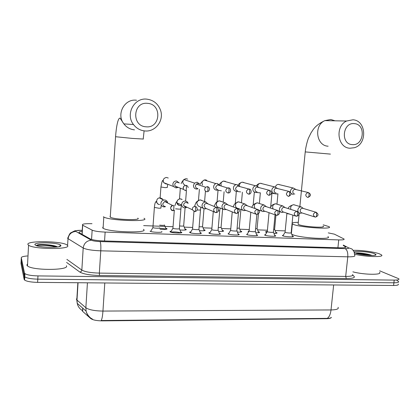 <?xml version="1.0" encoding="UTF-8"?>
<svg xmlns="http://www.w3.org/2000/svg" width="420" height="420" viewBox="0 0 420 420"><rect width="100%" height="100%" fill="white"/><g stroke="black" fill="none" stroke-linecap="round" stroke-linejoin="round"><path stroke-width="0.63" d="M161.653 232.019L161.705 231.578C163.8 232.806 151.725 232.428 150.103 231.21L150.055 231.178M180.726 231.94L181.587 232.286C183.745 233.51 171.738 233.084 170.142 231.872L170.142 231.872C169.717 231.567 170.074 231.341 171.213 231.2M200.235 232.643L201.101 232.99C203.185 234.181 191.567 233.746 189.829 232.554L189.782 232.528C189.368 232.223 189.719 232.008 190.838 231.872M219.387 233.336L220.238 233.683C222.248 234.843 211.008 234.386 209.129 233.226L209.029 233.163C208.635 232.869 208.982 232.659 210.073 232.533M238.166 234.014L239.006 234.36C240.949 235.489 230.066 235.022 228.055 233.882L228.931 233.184M256.594 234.675L257.423 235.022C259.298 236.124 248.745 235.641 246.619 234.523L247.427 233.819M274.669 235.331L275.499 235.672C277.3 236.744 267.067 236.25 264.831 235.153L264.563 235.011L265.571 234.444M292.415 235.972L293.233 236.313C294.966 237.353 285.033 236.849 282.702 235.772L282.371 235.604L283.364 235.058M165.764 228.218L166.982 228.653C167.339 229.388 165.018 229.583 160.03 229.247M184.947 228.937L186.181 229.378C186.59 230.055 184.511 230.26 179.939 229.982M203.8 229.646L205.018 230.087C205.464 230.711 203.616 230.916 199.463 230.701M222.301 230.344L223.508 230.785C223.97 231.357 222.343 231.562 218.621 231.399M240.46 231.026L241.652 231.467C242.12 231.987 240.707 232.192 237.41 232.082M258.284 231.698L259.466 232.134C259.928 232.612 258.72 232.811 255.843 232.743M248.682 231.735L248.094 231.472L249.049 230.906M275.782 232.355L276.953 232.796C277.399 233.221 276.392 233.415 273.924 233.389M266.752 232.502L265.666 232.082C265.288 231.782 265.739 231.593 267.015 231.509M92.001 223.687C84.756 223.54 81.611 224.028 82.556 225.157L92.148 230.155C94.516 231.163 98.847 231.809 105.136 232.092L338.741 239.909C342.972 240.004 344.715 239.684 343.975 238.948L334.362 234.15L328.277 232.885M82.231 310.448L82.656 311.388L90.752 318.56C92.831 320.03 96.642 320.796 102.186 320.864L326.44 318.691C329.422 318.628 331.07 318.197 331.385 317.394M291.637 231.137L291.344 231.126M285.212 230.895L275.079 230.517M267.409 230.234L257.576 229.866M249.265 229.556L239.747 229.199M230.769 228.869L221.587 228.522M211.911 228.165L203.081 227.834M192.675 227.446L184.222 227.131M173.05 226.711L143.651 225.619M230.191 230.848L230.606 230.344M397.005 280.55L398.506 281.421C399.147 282.324 397.609 282.781 393.892 282.796L37.79 279.148C31.259 278.98 26.922 278.213 24.77 276.854L24.329 276.244L21.157 260.458M91.255 318.418L91.277 318.433C88.552 316.764 86.819 314.318 86.095 311.084L85.864 307.729C88.93 309.824 94.626 310.937 102.947 311.073C102.596 315.945 102.018 319.095 101.204 320.523L327.243 318.37C329.348 318.407 330.677 318.103 331.238 317.462M398.202 284.078C398.837 284.996 397.299 285.469 393.582 285.485L37.616 282.382C31.091 282.219 26.749 281.447 24.602 280.067L24.161 279.447L21 263.571L21.147 260.673L24.329 276.244L24.77 276.854C26.922 278.213 31.259 278.98 37.79 279.148L393.892 282.796C397.609 282.781 399.147 282.324 398.506 281.421M379.68 270.821L398.816 278.764C399.462 279.652 397.924 280.098 394.207 280.103L37.968 275.909C31.432 275.735 27.09 274.979 24.938 273.641L24.491 273.042L21.294 257.77C21.32 256.888 23.331 256.289 27.326 255.969M82.178 231.331C79.406 231.646 78.461 232.139 79.338 232.811L90.216 238.917C92.573 239.993 96.91 240.66 103.22 240.928L340.3 247.837C344.516 247.905 346.253 247.548 345.518 246.761L343.271 245.527M353.173 250.362C360.181 250.005 373.957 251.795 379.292 253.78L381.481 254.877C385.051 257.428 365.841 256.993 354.68 254.205M374.372 253.649L375.884 254.494C377.685 256.373 360.764 255.26 355.693 253.155L354.69 252.677C350.91 250.493 368.54 251.381 374.372 253.649M371.983 255.481C368.009 253.659 357.042 252.415 355.488 253.076M379.522 272.213C383.019 275.111 364.014 274.89 352.884 271.84M371.238 255.476C366.077 253.675 356.953 252.662 355.504 253.082M369.338 255.418C364.308 254.184 360.098 253.549 356.711 253.496M27.925 244.487C26.135 240.408 62.396 241.012 67.058 245.018L67.578 245.537C71.368 249.601 33.674 249.417 28.555 245.212L27.925 244.487M66.386 265.75C70.13 270.412 32.539 270.716 27.473 265.918L26.849 265.088L27.584 263.844M60.785 245.359C62.963 247.895 40.026 247.916 35.669 245.322L34.934 244.671C33.521 241.899 58.716 242.45 60.664 245.191L60.785 245.359M40.241 246.545L42.184 246.823M57.451 246.923L56.921 246.64C53.298 244.876 42.026 244.083 37.805 244.792L36.178 245.548M57.293 246.95C52.883 245.091 41.769 244.23 37.805 244.792M56.012 247.097C50.264 245.259 38.383 244.776 36.451 245.653M354.438 123.643C342.605 121.973 340.31 144.128 352.217 144.601C363.914 146.123 366.277 124.331 354.438 123.643M349.949 148.223C337.502 147.929 334.73 126.289 346.605 121.013L352.952 119.789C366.424 120.467 367.505 144.254 354.349 147.714L349.949 148.223M298.19 223.629L298.121 224.311L299.019 224.721C304.568 226.905 326.897 228.207 323.069 226.144M323.201 224.847L328.928 226.611C334.614 229.646 301.57 227.714 293.58 224.501L292.063 223.713M292.126 223.072C292.892 222.611 294.956 222.369 298.316 222.343M327.894 236.628C333.532 239.967 300.536 238.145 292.593 234.633L291.758 234.25M147.656 103.362C132.925 101.351 131.245 126.136 145.997 126.793C160.524 128.614 162.325 104.281 147.656 103.362M144.805 130.94C140.18 130.457 136.411 128.326 133.487 124.535C125.15 114.245 134.248 97.267 147.053 99.178C153.678 100.175 158.177 103.877 160.55 110.282C164.225 120.545 155.395 132.185 144.805 130.94M110.024 216.363L110.255 217.172C114.061 219.691 142.191 220.621 137.791 218.127M143.987 218.274L144.17 218.39C150.98 222.049 109.489 220.747 103.819 217.019L103.388 216.72M143.383 229.341C150.155 233.368 108.728 232.339 103.094 228.228L102.664 227.897L103.194 226.653M296.053 189.541L293.396 188.055C291.748 188.323 290.771 189.352 290.462 191.142L290.53 192.229M291.065 193.426L293.344 194.581M295.895 189.499L294.956 189.331C293.748 189.52 293.034 190.271 292.808 191.572C292.803 193.016 293.449 193.851 294.751 194.066M273.661 229.561L274.606 229.262L275.94 215.135M277.552 188.475L274.738 186.937C273.094 187.241 272.129 188.281 271.834 190.045C271.834 192.055 272.748 193.216 274.58 193.52L274.832 193.52M277.305 188.412L276.244 188.223C275.042 188.433 274.334 189.189 274.118 190.481C274.118 191.94 274.78 192.78 276.108 193.001M255.559 228.9L257.093 228.585L258.421 214.016M258.678 187.394L256.247 185.787L255.654 185.808C254.047 186.165 253.103 187.204 252.829 188.932C252.84 190.964 253.78 192.134 255.644 192.444L255.969 192.444M258.347 187.304L257.124 187.094C255.943 187.341 255.25 188.097 255.05 189.362C255.055 190.838 255.733 191.688 257.087 191.914M237.106 228.202C238.786 228.26 239.505 228.155 239.253 227.892L240.875 209.496M239.431 186.302L236.912 184.616L236.098 184.679C234.57 185.11 233.683 186.149 233.441 187.792C233.457 189.845 234.418 191.032 236.323 191.341L236.775 191.336M239.012 186.181L237.552 185.955L235.589 188.228C235.599 189.714 236.297 190.575 237.678 190.801M218.3 227.483C220.385 227.593 221.309 227.493 221.078 227.189L222.621 209.024M219.797 185.199L217.182 183.424L215.912 183.614C214.594 184.165 213.843 185.173 213.654 186.632C213.68 188.711 214.667 189.903 216.61 190.218L217.319 190.181M219.292 185.047L217.423 184.853L215.728 187.063C215.749 188.57 216.463 189.436 217.875 189.667M199.122 226.732C201.6 226.91 202.745 226.821 202.555 226.469L204.015 208.625M199.763 184.091L197.043 182.207L194.565 183.125L193.457 185.451C193.494 187.546 194.502 188.753 196.492 189.073L197.983 188.8M199.18 183.897L198.056 183.524L196.35 184.112L195.458 185.876C195.478 187.399 196.214 188.276 197.657 188.512M179.571 225.955C182.411 226.212 183.782 226.139 183.682 225.74L185.084 207.89M166.142 229.289C164.939 228.779 162.776 228.454 159.642 228.302M179.314 182.984L176.484 180.968C174.416 181.052 173.203 182.144 172.835 184.238L173.428 186.48L175.948 187.908L177.613 187.567M178.663 182.747L177.398 182.291C175.901 182.353 175.019 183.146 174.757 184.669L175.082 186.134L177.014 187.331L177.881 187.22M159.642 225.152C162.792 225.493 164.393 225.446 164.441 224.994M285.091 232.118L285.264 232.412C286.592 232.995 292.157 233.284 291.186 232.722L292.892 215.161M303.461 208.493L301.124 206.887C299.313 206.992 298.226 208.021 297.854 209.969C297.822 211.811 298.62 212.924 300.248 213.313L302.059 212.945M303.397 208.472L302.589 208.247C301.271 208.325 300.484 209.071 300.211 210.488C300.19 211.832 300.772 212.641 301.964 212.914L314.48 216.867M267.293 231.478L267.43 231.761C268.7 232.36 274.439 232.643 273.431 232.06L275.053 214.804M285.18 207.627L282.77 205.958C280.928 206.062 279.82 207.102 279.447 209.071C279.416 210.908 280.219 212.032 281.852 212.447L283.705 212.105M285.028 207.58L284.156 207.328C282.818 207.407 282.014 208.163 281.746 209.591C281.726 210.929 282.314 211.748 283.51 212.042L295.349 215.98M249.155 230.822L249.254 231.095C250.467 231.703 256.384 231.982 255.334 231.383L256.872 214.441M266.543 206.756L264.054 205.013C262.169 205.118 261.046 206.167 260.673 208.157C260.647 209.974 261.445 211.108 263.072 211.554L264.973 211.25M266.296 206.677L265.356 206.393C263.996 206.472 263.177 207.233 262.909 208.672C262.889 210.005 263.477 210.829 264.668 211.145L275.83 215.077M230.659 230.15L230.727 230.422C231.872 231.042 237.977 231.315 236.891 230.696L238.455 212.814M247.527 205.874L244.954 204.047C243.038 204.152 241.894 205.212 241.521 207.223C241.495 209.003 242.277 210.142 243.868 210.63L245.852 210.383M247.186 205.748L246.178 205.438C244.787 205.517 243.957 206.283 243.689 207.743C243.673 209.05 244.246 209.874 245.422 210.221L255.906 214.158M211.801 229.467L211.838 229.73C212.909 230.365 219.214 230.633 218.085 229.997L219.707 210.84M228.134 204.976L225.472 203.065C223.514 203.17 222.348 204.236 221.981 206.267C221.949 207.963 222.679 209.092 224.175 209.659L226.322 209.507M227.666 204.797L226.611 204.461C225.188 204.54 224.348 205.317 224.081 206.787C224.054 208.042 224.6 208.866 225.713 209.26L235.609 213.25M192.565 228.774L192.575 229.026C193.567 229.672 200.088 229.934 198.917 229.283L200.487 209.942M208.336 204.052L205.585 202.057C203.59 202.167 202.409 203.243 202.041 205.296C201.989 206.75 202.561 207.821 203.768 208.514L205.028 208.845L206.378 208.619M207.659 203.774L206.635 203.469C205.186 203.542 204.33 204.325 204.062 205.816L205.391 208.189L215.833 212.578M180.973 232.89C177.665 231.971 174.253 231.709 170.741 232.103M172.946 228.065L172.93 228.312C173.838 228.968 180.579 229.22 179.366 228.553L180.889 209.024M188.191 203.296L187.063 201.684L185.288 201.033C183.251 201.138 182.049 202.23 181.681 204.304L181.718 205.128C182.091 206.782 183.104 207.706 184.753 207.895L186.239 207.611M187.73 203.091L186.244 202.451C184.763 202.529 183.892 203.317 183.629 204.823L183.708 205.684L185.85 207.428L186.958 207.218M150.649 231.446L152.911 227.593C153.82 228.254 160.603 228.485 159.442 227.819M167.606 202.498C167.134 200.991 166.121 200.151 164.566 199.988L163.7 200.056C162.067 200.508 161.133 201.584 160.902 203.291C160.949 205.401 161.999 206.614 164.047 206.918L165.475 206.672M167.134 202.267L165.422 201.411L164.661 201.495L162.766 203.81C162.797 205.343 163.559 206.225 165.044 206.446M326.44 318.691L326.471 318.365M102.186 320.864L102.207 320.497M90.752 318.56L90.783 318.077M82.656 311.388L82.85 308.254M337.916 247.763L338.741 239.909M104.559 240.965L105.136 232.092M91.56 239.453L92.148 230.155M82.142 234.392L82.703 225.241M76.918 298.053L76.461 299.455L76.802 299.933L85.864 307.729L87.428 282.812M104.795 282.965L102.947 311.073L331.018 309.95C330.482 314.281 329.222 317.09 327.243 318.37M333.648 284.965L331.018 309.95C336.635 309.808 338.987 308.931 338.074 307.325M82.32 310.501C79.637 308.879 77.936 306.495 77.222 303.345L76.991 300.106L78.052 282.733M393.582 285.485L394.207 280.103M37.616 282.382L37.968 275.909M24.161 279.447L24.491 273.042M82.058 230.328C77.653 230.244 75.474 230.548 75.527 231.242L91.34 240.214C92.936 240.944 95.849 241.395 100.086 241.568L345.104 248.624C348.206 248.661 349.288 248.372 348.332 247.748L343.319 245.081M348.332 247.748L351.435 248.792C352.028 248.892 352.931 249.953 354.139 251.984L354.68 255.239C355.672 256.358 353.372 256.888 347.781 256.825L100.774 250.824C92.19 250.488 86.331 249.548 83.197 248L67.977 238.623L67.604 238.261L68.103 237.374M68.103 238.707C68.812 234.287 71.374 231.866 75.789 231.452M352.758 275.336L353.546 275.835C355.761 277.573 353.362 278.476 346.348 278.534L99.503 275.489C89.843 275.205 83.276 274.055 79.8 272.039L66.581 262.421M21.294 257.77L21.147 260.673M345.104 248.624C347.12 249.816 348.017 252.551 347.781 256.825L345.681 276.428C351.256 276.413 353.567 275.762 352.601 274.465M91.34 240.214C86.677 240.686 83.963 243.285 83.197 248L81.837 270.065C84.945 271.834 90.773 272.848 99.335 273.105L345.681 276.428L346.348 278.534M66.885 259.397L81.837 270.065C81.653 271.236 80.971 271.892 79.8 272.039M100.086 241.568C100.779 242.881 101.005 245.963 100.774 250.824L99.335 273.105L99.503 275.489M352.627 275.473L353.546 275.835M81.827 230.26L74.823 230.78L70.77 232.832C70.135 233.016 69.248 234.539 68.098 237.405L67.573 245.522M345.077 247.553L345.182 246.55M335.039 120.813L330.85 119.485L324.828 120.635C313.577 125.58 316.307 145.898 328.13 146.191M305.225 151.903L330.445 154.109M115.563 136.726L132.169 138.395L143.378 139.057M136.526 100.233C124.525 98.464 116.041 114.282 123.868 123.879C126.609 127.412 130.148 129.402 134.484 129.853M308.758 192.628L307.949 192.523C305.141 194.187 305.062 195.83 307.724 197.458C308.395 197.479 308.837 196.749 309.057 195.263C309.141 193.772 308.868 192.864 308.238 192.528C311.278 194.187 311.189 195.83 307.97 197.458M271.95 193.279L276.329 193.951L277.945 193.825M279.473 184.59L278.224 184.375C276.785 184.579 275.872 185.446 275.473 186.958M289.459 191.504L288.566 191.399C285.752 193.111 285.7 194.775 288.409 196.376C289.049 196.397 289.469 195.662 289.679 194.161C289.763 192.654 289.506 191.735 288.913 191.399L288.892 191.394M254.321 192.276L260.437 192.885M261.776 183.519L260.363 183.283C258.799 183.566 257.88 184.543 257.602 186.218M269.761 190.36L268.737 190.255C265.96 192.034 265.944 193.709 268.69 195.279C269.294 195.295 269.693 194.549 269.897 193.032C269.976 191.51 269.74 190.58 269.178 190.244C272.496 191.279 271.871 194.885 268.963 195.279M236.266 191.336L240.644 191.924M243.752 182.438L242.12 182.175C240.072 182.758 239.216 184.144 239.547 186.333M249.648 189.194L248.43 189.1C245.742 190.979 245.779 192.665 248.551 194.156C249.113 194.171 249.496 193.415 249.69 191.882C249.774 190.344 249.548 189.404 249.029 189.068L249.002 189.058M218.038 190.223L221.382 190.827M225.393 181.34L223.44 181.067C221.303 181.86 220.553 183.383 221.183 185.624M229.105 188.003L227.519 187.982C225.094 190.013 225.246 191.688 227.976 193.006C228.501 193.022 228.858 192.255 229.047 190.701C229.126 189.147 228.926 188.202 228.438 187.861L228.417 187.856M198.471 200.267L199.4 189.31M206.698 180.238L205.396 179.844L204.188 180.017C202.062 181.193 201.542 182.868 202.629 185.047M208.115 186.784L207.386 186.627L205.606 187.241C204.089 189.457 204.54 190.99 206.955 191.835C207.443 191.846 207.774 191.069 207.953 189.499C208.031 187.929 207.853 186.974 207.401 186.632L207.386 186.627M187.656 179.13L186.008 178.652L183.845 179.524C182.233 181.703 182.522 183.509 184.721 184.947M186.669 185.546L185.887 185.367C183.561 185.761 182.753 187.1 183.472 189.389L185.477 190.638C185.918 190.643 186.223 189.856 186.391 188.27C186.475 186.679 186.312 185.719 185.903 185.378L185.887 185.367M160.934 186.989L165.071 187.64L167.265 187.483L167.638 184.616M168.263 178.028L166.43 177.44C163.506 178.117 162.614 179.86 163.737 182.663L166.136 184.023M166.341 184.028L167.003 183.95M316.391 212.336L315.798 212.216C312.848 213.591 312.627 215.213 315.137 217.077L315.326 217.098C315.998 217.14 316.439 216.436 316.654 214.993C316.738 213.486 316.449 212.562 315.798 212.216M286.881 213.528L290.162 214.253M294.908 205.018L293.627 204.708C291.144 205.28 290.231 206.855 290.892 209.433M297.339 211.428L296.714 211.297C293.722 212.667 293.491 214.305 296.026 216.206L296.252 216.232C296.893 216.274 297.313 215.56 297.523 214.1C297.602 212.583 297.334 211.649 296.714 211.297M269.042 212.704L270.59 213.229M277.006 204.131L275.635 203.784C272.89 204.509 272.044 206.231 273.1 208.945M277.893 210.504L277.231 210.362C274.202 211.712 273.956 213.365 276.507 215.313L276.78 215.35C277.384 215.387 277.788 214.667 277.988 213.192C278.072 211.659 277.82 210.714 277.231 210.362M258.762 203.228L257.297 202.839C254.142 203.884 253.454 205.805 255.239 208.614M258.043 209.559L257.339 209.407C254.279 210.719 254.011 212.384 256.541 214.394L256.898 214.447C257.465 214.484 257.849 213.754 258.043 212.263C258.122 210.714 257.891 209.759 257.339 209.407M240.161 202.309L238.597 201.873C235.058 201.758 234.266 207.711 237.736 208.304L243.091 210.336M237.767 208.593L237.022 208.43C233.961 209.664 233.651 211.334 236.077 213.439L236.591 213.523C237.122 213.559 237.484 212.825 237.668 211.318C237.752 209.748 237.536 208.782 237.022 208.43M221.177 201.369L219.524 200.891C216.043 200.771 215.103 206.509 218.463 207.333L223.645 209.444M218.353 210.94L219.723 210.662L220.133 208.01M217.056 207.611L216.263 207.433C213.313 208.457 212.877 210.1 214.956 212.363L215.849 212.583C216.342 212.615 216.678 211.869 216.857 210.347C216.935 208.761 216.741 207.79 216.263 207.433M201.726 200.351L200.072 199.894C196.455 201.275 195.93 203.375 198.503 206.189L203.768 208.514M197.179 209.953L198.445 210.032C200.12 210.073 200.807 209.984 200.503 209.759L200.86 207.228M194.822 211.622C197.232 211.019 197.82 209.507 196.602 207.076L195.059 206.414C193.09 206.651 192.208 207.774 192.412 209.795L194.639 211.612M195.059 206.414C195.489 206.771 195.667 207.753 195.584 209.354C195.416 210.898 195.106 211.654 194.654 211.617L192.412 209.795L183.708 205.684M180.117 205.564L181.703 205.123M182.165 199.511L180.227 198.87C177.965 199.201 176.867 200.534 176.941 202.865C177.314 204.477 178.3 205.38 179.912 205.564M175.602 208.814L178.736 209.118C180.495 209.165 181.214 209.071 180.905 208.834L181.251 206.209M172.988 210.635C170.515 211.06 169.664 205.968 172.589 205.459L173.381 205.37C173.775 205.732 173.927 206.724 173.849 208.346C173.686 209.9 173.402 210.667 172.988 210.635C170.032 209.223 169.906 207.501 172.589 205.459L164.661 201.495M154.392 207.407L158.624 208.189C160.445 208.236 161.212 208.142 160.928 207.9M162.466 198.954L160.183 197.831L159.338 197.899C155.589 198.503 155.909 204.593 159.679 204.587M181.587 232.286L181.55 232.727M201.101 232.99L201.065 233.42M220.238 233.683L220.201 234.097M239.006 234.36L238.975 234.759M257.423 235.022L257.392 235.41M275.499 235.672L275.462 236.045M293.233 236.313L293.197 236.67M166.982 228.653L166.95 229.089M186.181 229.378L186.149 229.803M205.018 230.087L204.986 230.501M223.508 230.785L223.472 231.184M241.652 231.467L241.616 231.851M259.466 232.134L259.429 232.507M276.953 232.796L276.922 233.153M82.509 311.241L82.703 308.123M81.995 234.308L82.556 225.157M77.858 282.733L76.802 299.933L77.222 303.345L86.095 311.084C87.103 315.42 91.471 318.785 90.925 318.181L92.615 319.226M24.602 280.067L24.938 273.641M345.445 247.417L345.518 246.761M374.923 255.25L375.884 254.494M59.105 246.603L60.664 245.191M28.555 245.212L27.473 265.918M56.921 246.64L57.409 246.928M299.869 206.493L305.219 151.988C305.812 146.37 307.661 139.892 308.558 137.902L311.162 132.61C312.858 130.557 314.197 125.685 324.828 120.635L346.605 121.013M298.121 224.311L299.234 212.993M292.336 223.928L291.417 233.363M143.215 139.03L144.102 130.862M110.255 217.172L115.552 136.847C116.188 127.869 117.794 117.873 120.036 118.104L123.868 123.879L133.487 124.535M103.819 217.019L103.094 228.228M267.341 230.969L266.459 232.417M270.664 207.118L271.94 193.389M278.224 184.375L293.396 188.055M308.238 192.528L294.956 189.331M274.654 229.409L276.155 233.321M276.974 204.115L277.935 193.935M288.645 196.382C291.816 194.744 291.905 193.084 288.913 191.399L276.244 188.223M253.155 205.191L254.341 192.061M274.738 186.937L260.363 183.283C258.605 183.598 257.297 184.438 256.442 185.803M257.14 228.737L258.668 232.68M259.387 203.432L260.342 192.932M235.289 203.464L236.339 191.378M255.654 185.808L242.12 182.175C240.035 182.884 238.739 183.834 238.229 185.015M269.178 190.244L257.124 187.094M239.3 228.055L240.849 232.029M241.463 202.771L242.393 192.255M248.929 194.145C251.716 194.255 251.99 189 249.029 189.068L237.552 185.955M217.066 201.784L218.027 190.349M236.098 184.679L223.44 181.067C220.889 182.469 219.56 183.661 219.45 184.637M221.125 227.357L222.705 231.362M223.204 202.13L224.091 191.725M228.569 192.964C231.142 192.911 231.43 187.918 228.438 187.861L227.519 187.982L217.423 184.853M215.912 183.614L204.188 180.017C201.868 181.671 200.603 183.099 200.393 184.301M202.608 226.643L204.215 230.685M204.598 201.521L205.433 191.289M208.199 191.572C210.252 189.252 209.99 187.603 207.401 186.632L205.606 187.241L196.35 184.112M179.503 198.896L180.296 188.612M194.565 183.125L183.845 179.524C182.396 181.198 181.498 182.574 181.151 183.65M183.734 225.918L185.372 229.992M185.619 201.043L186.448 190.496M188.213 187.577C187.693 186.06 186.926 185.325 185.903 185.378C183.745 185.566 182.936 186.9 183.472 189.389L175.082 186.134M164.498 225.172L166.168 229.289M173.428 186.48L163.737 182.663L162.881 180.763C162.493 179.718 161.842 181.834 160.923 187.126L160.13 197.82M302.668 208.257L315.882 212.221C318.838 214.064 318.738 215.691 315.588 217.098M285.059 232.302L282.886 235.846M285.075 232.318L286.918 213.176M301.219 206.892L293.543 204.687C290.204 205.737 288.425 207.034 288.215 208.588M298.751 212.835L299.392 213.045M291.233 232.874L292.73 236.796M284.256 207.338L296.819 211.307C299.964 212.315 299.324 215.927 296.499 216.232M267.257 231.667L265.078 235.253M267.278 231.677L269.042 212.683M282.886 205.968L275.567 203.763C270.853 204.934 271.183 206.708 270.218 207.984M279.101 211.517L280.985 212.153M273.478 232.223L274.995 236.171M265.487 206.404L277.363 210.373C280.135 210.919 280.366 214.389 277.016 215.35M249.118 231.016L246.928 234.649M249.134 231.032L250.824 212.247M264.196 205.023L257.24 202.818C254.074 203.742 252.289 205.275 251.869 207.417M258.788 210.026L262.216 211.244M255.381 231.556L256.925 235.536M246.351 205.453L257.512 209.422C260.426 210.992 260.295 212.672 257.119 214.447M230.622 230.354L228.428 234.035M230.638 230.37L232.239 211.89M239.043 208.798L238.87 209.507M245.144 204.062L238.549 201.857C233.494 203.69 234.26 205.076 233.163 206.892M236.943 230.874L238.508 234.89M226.858 204.488L237.279 208.457C240.146 209.99 239.988 211.68 236.796 213.523M211.759 229.682L209.559 233.405M211.78 229.698L213.287 211.633M225.75 203.091L219.487 200.881C216.001 201.763 215.859 202.724 214.09 206.419M218.143 230.181L219.739 234.229M207.081 203.532L216.725 207.501C219.251 207.575 218.941 212.756 216.038 212.583M192.528 228.995L190.312 232.769M192.549 229.01L193.951 211.481M206.089 202.125L200.046 199.878C195.279 201.59 195.573 204.031 194.607 206.178M198.975 229.472L200.603 233.557M172.909 228.296L170.683 232.113M179.429 228.748L181.088 232.864M172.93 228.307L174.31 210.331M180.096 205.559L181.676 205.107M181.508 199.127L180.206 198.859C179.645 198.697 178.752 199.159 177.534 200.251C176.836 201.763 176.4 202.403 176.227 202.162L174.783 205.889M178.757 205.286L176.941 202.865L181.718 205.128M174.452 210.247L173.145 210.641M162.393 198.917L162.834 199.626M161.207 205.401L160.912 207.89M159.962 197.82L159.338 197.899L163.7 200.056M152.911 227.593L154.376 207.606C154.644 204.073 155.248 202.025 156.182 201.474C156.392 202.309 157.143 203.238 158.434 204.272"/></g></svg>

